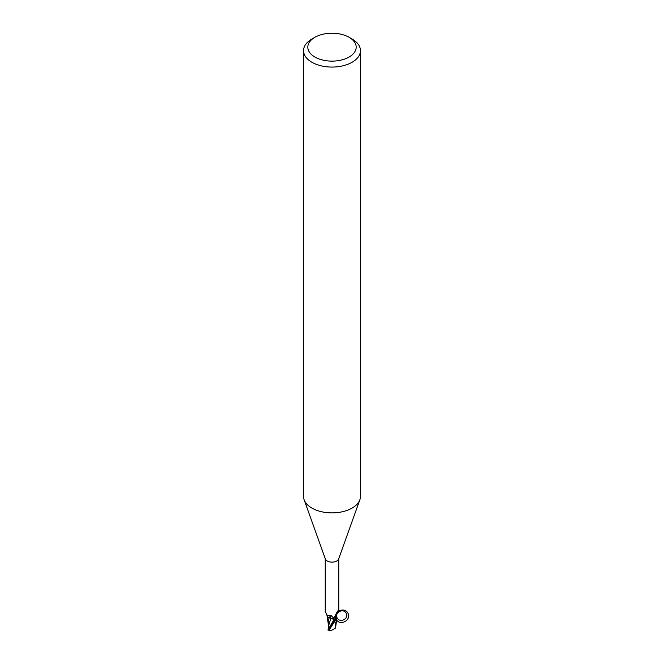 <?xml version="1.0" encoding="UTF-8"?>
<svg xmlns="http://www.w3.org/2000/svg" width="664" height="664" viewBox="0 0 664 664"><rect width="100%" height="100%" fill="white"/><g stroke="black" fill="none" stroke-linecap="round" stroke-linejoin="round"><path stroke-width="1" d="M349.098 37.292L352.119 39.035A28.452 16.426 180 0 1 360.452 50.647L360.452 496.456A28.452 16.426 180 0 1 359.863 499.784A28.452 16.426 180 0 1 352.119 508.068A28.452 16.426 180 0 1 323.849 512.193A28.452 16.426 180 0 1 304.137 499.784A28.452 16.426 180 0 1 303.548 496.456L303.548 50.647A28.452 16.426 180 0 1 311.881 39.035L314.902 37.292A24.186 13.961 180 0 1 349.098 37.292A24.186 13.961 180 0 1 349.098 57.038A24.186 13.961 180 0 1 314.902 57.038A24.186 13.961 180 0 1 314.902 37.292L311.881 39.035M359.863 499.784L338.615 559.022A6.756 3.901 180 0 1 336.781 560.989A6.756 3.901 180 0 1 330.066 561.968A6.756 3.901 180 0 1 325.385 559.022L304.137 499.784M360.452 50.647A28.452 16.426 180 0 1 352.119 62.258A28.452 16.426 180 0 1 321.11 65.819A28.452 16.426 180 0 1 303.548 50.647M325.244 558.631L325.244 611.718L327.144 615.213L331.436 615.81L333.784 618.308M333.477 617.81L334.44 619.944A6.756 3.901 180 0 0 336.2 619.363L334.614 617.993L334.756 616.541L337.47 611.27L338.275 610.606L338.756 611.718L338.756 558.631M338.067 610.448L338.275 610.606A7.345 6.997 -29.6 0 0 337.528 611.17M335.337 619.122A7.345 6.997 -29.6 0 1 334.93 616.059M336.963 618.267L335.918 619.686L337.055 617.727C334.482 612.117 343.852 607.817 346.334 613.478C348.907 619.097 339.536 623.388 337.055 617.727A6.1 3.527 180 0 1 336.2 619.363C332.423 612.299 344.234 606.033 347.919 613.138C351.729 620.184 339.951 626.501 336.225 619.404M338.64 611.552L337.976 610.814M326.937 615.13A6.1 3.527 180 0 0 329.527 617.935A6.1 3.527 180 0 0 330.888 618.35A3.054 1.768 180 0 1 334.116 619.462L334.44 619.944M328.946 628.368L328.481 626.202L330.83 618.416L334.075 619.495L334.639 620.292L334.083 619.479L334.631 620.3L334.083 619.479L328.979 617.595M335.918 619.686A7.038 4.067 180 0 1 334.507 620.101A7.038 4.067 180 0 0 335.918 619.686L335.793 619.778A7.113 4.109 180 0 1 334.531 620.143L327.892 629.987L330.755 630.8L329.493 629.439L335.793 619.778M330.83 618.416L328.962 617.636L330.846 618.367M330.888 618.35A7.744 4.382 169.5 0 0 328.497 615.445M335.295 615.213L337.046 617.819L335.295 615.213M329.012 617.703L328.24 623.288M334.083 619.479L334.631 620.3M328.282 625.679L328.29 627.098M328.481 626.202L328.398 624.99M337.005 618.118L335.444 628.111L330.755 630.8M335.702 627.272L335.386 628.169L335.702 627.272M335.752 625.463L335.843 623.911M335.768 622.11L335.652 625.729M329.103 627.912L328.29 627.837M334.116 619.462A10.69 6.051 169.5 0 0 333.735 618.234M329.095 627.928L334.075 619.495M329.493 629.439A7.113 4.109 180 0 1 328.232 629.082M328.29 624.143L326.995 615.437M328.257 627.463L328.24 622.99M335.752 624.683L335.743 627.48"/></g></svg>
